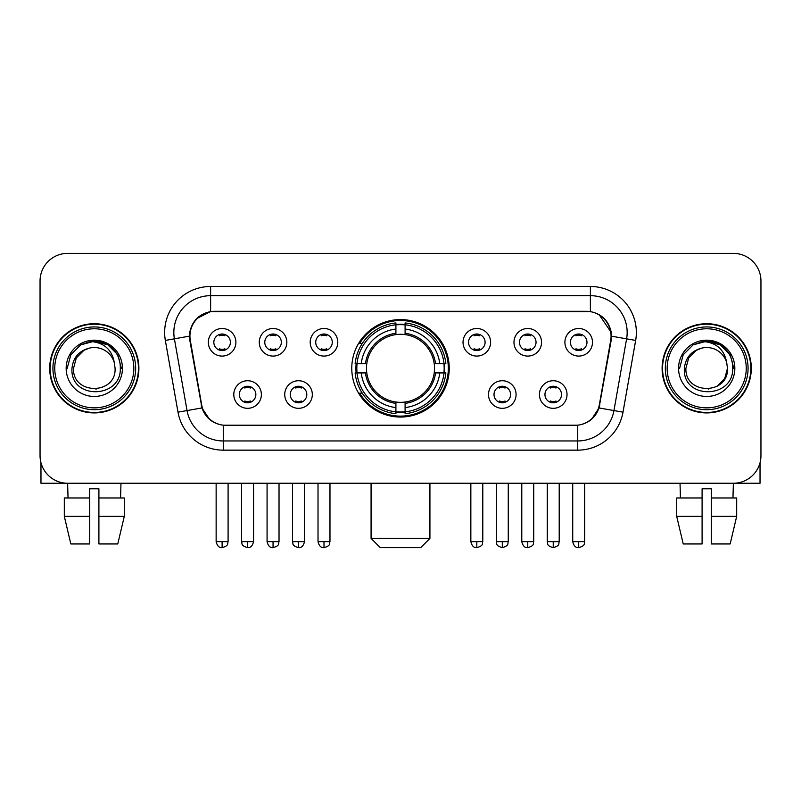<?xml version="1.0" encoding="UTF-8"?>
<svg xmlns="http://www.w3.org/2000/svg" width="801" height="801" viewBox="0 0 801 801"><rect width="100%" height="100%" fill="white"/><g stroke="black" fill="none" stroke-linecap="round" stroke-linejoin="round"><path stroke-width="1.2" d="M351.769 368.32A48.731 48.731 0 0 0 400.5 417.051A48.731 48.731 0 0 0 449.231 368.32A48.731 48.731 0 0 0 400.5 319.579A48.731 48.731 0 0 0 351.769 368.32M312.32 394.523A13.797 13.797 0 0 1 298.523 408.32A13.797 13.797 0 0 1 284.735 394.523A13.797 13.797 0 0 1 298.523 380.735A13.797 13.797 0 0 1 312.32 394.523M290.252 394.523A8.28 8.28 0 0 0 298.523 402.803A8.28 8.28 0 0 0 306.803 394.523A8.28 8.28 0 0 0 298.523 386.252A8.28 8.28 0 0 0 290.252 394.523M516.084 394.523A13.797 13.797 0 0 1 502.287 408.32A13.797 13.797 0 0 1 488.5 394.523A13.797 13.797 0 0 1 502.287 380.735A13.797 13.797 0 0 1 516.084 394.523M494.017 394.523A8.28 8.28 0 0 0 502.287 402.803A8.28 8.28 0 0 0 510.567 394.523A8.28 8.28 0 0 0 502.287 386.252A8.28 8.28 0 0 0 494.017 394.523M567.028 394.523A13.797 13.797 0 0 1 553.231 408.32A13.797 13.797 0 0 1 539.443 394.523A13.797 13.797 0 0 1 553.231 380.735A13.797 13.797 0 0 1 567.028 394.523M544.96 394.523A8.28 8.28 0 0 0 553.231 402.803A8.28 8.28 0 0 0 561.511 394.523A8.28 8.28 0 0 0 553.231 386.252A8.28 8.28 0 0 0 544.96 394.523M261.376 394.523A13.797 13.797 0 0 1 247.589 408.32A13.797 13.797 0 0 1 233.792 394.523A13.797 13.797 0 0 1 247.589 380.735A13.797 13.797 0 0 1 261.376 394.523M239.309 394.523A8.28 8.28 0 0 0 247.589 402.803A8.28 8.28 0 0 0 255.859 394.523A8.28 8.28 0 0 0 247.589 386.252A8.28 8.28 0 0 0 239.309 394.523M286.848 342.297A13.797 13.797 0 0 1 273.051 356.085A13.797 13.797 0 0 1 259.264 342.297A13.797 13.797 0 0 1 273.051 328.5A13.797 13.797 0 0 1 286.848 342.297M264.781 342.297A8.28 8.28 0 0 0 273.051 350.568A8.28 8.28 0 0 0 281.331 342.297A8.28 8.28 0 0 0 273.051 334.017A8.28 8.28 0 0 0 264.781 342.297M337.792 342.297A13.797 13.797 0 0 1 323.994 356.085A13.797 13.797 0 0 1 310.207 342.297A13.797 13.797 0 0 1 323.994 328.5A13.797 13.797 0 0 1 337.792 342.297M315.724 342.297A8.28 8.28 0 0 0 323.994 350.568A8.28 8.28 0 0 0 332.275 342.297A8.28 8.28 0 0 0 323.994 334.017A8.28 8.28 0 0 0 315.724 342.297M490.613 342.297A13.797 13.797 0 0 1 476.815 356.085A13.797 13.797 0 0 1 463.028 342.297A13.797 13.797 0 0 1 476.815 328.5A13.797 13.797 0 0 1 490.613 342.297M468.545 342.297A8.28 8.28 0 0 0 476.815 350.568A8.28 8.28 0 0 0 485.096 342.297A8.28 8.28 0 0 0 476.815 334.017A8.28 8.28 0 0 0 468.545 342.297M541.556 342.297A13.797 13.797 0 0 1 527.759 356.085A13.797 13.797 0 0 1 513.972 342.297A13.797 13.797 0 0 1 527.759 328.5A13.797 13.797 0 0 1 541.556 342.297M519.489 342.297A8.28 8.28 0 0 0 527.759 350.568A8.28 8.28 0 0 0 536.039 342.297A8.28 8.28 0 0 0 527.759 334.017A8.28 8.28 0 0 0 519.489 342.297M592.5 342.297A13.797 13.797 0 0 1 578.702 356.085A13.797 13.797 0 0 1 564.905 342.297A13.797 13.797 0 0 1 578.702 328.5A13.797 13.797 0 0 1 592.5 342.297M570.422 342.297A8.28 8.28 0 0 0 578.702 350.568A8.28 8.28 0 0 0 586.973 342.297A8.28 8.28 0 0 0 578.702 334.017A8.28 8.28 0 0 0 570.422 342.297M235.905 342.297A13.797 13.797 0 0 1 222.117 356.085A13.797 13.797 0 0 1 208.32 342.297A13.797 13.797 0 0 1 222.117 328.5A13.797 13.797 0 0 1 235.905 342.297M213.837 342.297A8.28 8.28 0 0 0 222.117 350.568A8.28 8.28 0 0 0 230.388 342.297A8.28 8.28 0 0 0 222.117 334.017A8.28 8.28 0 0 0 213.837 342.297M190.308 340.445A24.831 24.831 0 0 1 214.758 311.309L586.242 311.309A24.831 24.831 0 0 1 610.692 340.445L599.338 404.815A24.831 24.831 0 0 1 574.888 425.331L226.112 425.331A24.831 24.831 0 0 1 201.662 404.815L190.308 340.445M356.145 372.916A44.596 44.596 0 0 1 356.145 363.724M49.702 368.32A44.596 44.596 0 0 0 94.298 412.915A44.596 44.596 0 0 0 138.893 368.32A44.596 44.596 0 0 0 94.298 323.724A44.596 44.596 0 0 0 49.702 368.32M662.107 368.32A44.596 44.596 0 0 0 706.702 412.915A44.596 44.596 0 0 0 751.298 368.32A44.596 44.596 0 0 0 706.702 323.724A44.596 44.596 0 0 0 662.107 368.32M189.747 332.455C192.13 320.951 199.089 313.992 210.623 311.579L590.377 311.579C601.901 313.982 608.86 320.941 611.253 332.455L611.153 340.445L599.038 407.939C595.413 417.932 588.304 423.699 577.731 425.211L223.269 425.211C212.716 423.719 205.617 417.952 201.962 407.939L189.847 340.445L189.747 332.455M196.796 318.518L210.623 311.579L210.623 295.679L590.377 295.679A36.776 36.776 0 0 1 626.602 338.843L613.956 410.563A36.776 36.776 0 0 1 577.731 440.961L223.269 440.961A36.776 36.776 0 0 1 187.044 410.563L174.398 338.843A36.776 36.776 0 0 1 210.623 295.679L210.623 286.478L590.377 286.478L590.377 311.579M599.118 314.633L611.253 332.455L611.533 336.19L635.654 340.435L623.008 412.165A45.977 45.977 0 0 1 577.731 450.152L223.269 450.152A45.977 45.977 0 0 1 177.992 412.165L165.346 340.435A45.977 45.977 0 0 1 210.623 286.478M225.652 425.331L223.269 425.211L223.269 450.152M577.731 450.152L577.731 425.211L575.348 425.331M623.008 412.165L599.038 407.939L591.619 419.253M209.542 419.394L201.962 407.939L177.992 412.165M599.799 404.815L599.649 405.596M201.351 405.596L201.201 404.815M165.346 340.435L189.467 336.13M760.95 280.961A27.584 27.584 0 0 0 733.366 253.376L67.634 253.376A27.584 27.584 0 0 0 40.05 280.961L40.05 455.669A27.584 27.584 0 0 0 67.634 483.253L733.366 483.253A27.584 27.584 0 0 0 760.95 455.669L760.95 280.961L760.95 455.669M40.05 280.961L40.05 455.669M733.366 253.376L67.634 253.376M68.035 497.972L67.634 483.253L733.366 483.253L732.965 497.972M40.971 462.738L40.971 483.253L147.634 483.253M64.31 497.972L64.31 516.355L70.838 543.949L64.31 516.355L64.31 497.972L89.702 497.972L89.702 488.77L98.903 488.77L98.903 497.972L124.295 497.972L124.295 516.355L117.767 543.949L124.295 516.355L98.903 516.355L98.903 497.972M120.971 483.253L120.571 497.972M89.702 497.972L89.702 543.949L70.838 543.949M64.31 516.355L89.702 516.355M117.767 543.949L98.903 543.949L98.903 516.355M133.837 368.32A39.539 39.539 0 0 0 94.298 328.78A39.539 39.539 0 0 0 54.758 368.32A39.539 39.539 0 0 0 94.298 407.859A39.539 39.539 0 0 0 133.837 368.32M135.679 368.32A41.382 41.382 0 0 0 94.298 326.938A41.382 41.382 0 0 0 52.926 368.32A41.382 41.382 0 0 0 94.298 409.691A41.382 41.382 0 0 0 135.679 368.32M138.443 368.32A44.135 44.135 0 0 0 94.298 324.185A44.135 44.135 0 0 0 50.163 368.32A44.135 44.135 0 0 0 94.298 412.455A44.135 44.135 0 0 0 138.443 368.32M114.333 362.793L115.084 368.32C116.355 395.123 72.25 395.123 73.522 368.32L76.305 357.927L83.915 350.317L89.141 348.185C78.848 350.988 73.121 357.697 71.98 368.32C69.767 399.929 121.251 399.118 120.31 368.32C120.47 359.599 117.236 352.38 110.608 346.673C104.571 342.267 97.862 340.535 90.483 341.486C104.07 342.558 112.02 349.667 114.333 362.793L115.084 368.32C116.355 395.123 72.25 395.123 73.522 368.32L76.305 357.927L83.915 350.317L89.141 348.185L83.915 350.317L76.305 357.927L73.522 368.32L76.305 357.927L83.915 350.317L89.141 348.185L83.915 350.317L76.305 357.927L73.522 368.32L76.305 357.927L83.915 350.317L89.141 348.185L83.915 350.317L76.305 357.927L73.522 368.32L76.305 357.927L83.915 350.317L89.141 348.185A20.786 20.786 0 0 1 114.333 362.793L115.084 368.32C116.355 395.123 72.25 395.123 73.522 368.32C72.25 395.123 116.355 395.123 115.084 368.32C116.355 395.123 72.25 395.123 73.522 368.32C72.25 395.123 116.355 395.123 115.084 368.32C116.355 395.123 72.25 395.123 73.522 368.32M66.163 368.32A28.135 28.135 0 0 0 94.298 396.455A28.135 28.135 0 0 0 122.443 368.32A28.135 28.135 0 0 0 94.298 340.185A28.135 28.135 0 0 0 66.163 368.32M96.43 388.986L95.77 389.046M90.483 341.486L80.751 344.851L70.828 354.763L67.204 368.32L70.828 354.763L80.751 344.851L94.298 341.216L107.855 344.851L117.777 354.763L121.402 368.32L117.777 354.763L107.855 344.851L94.298 341.216L80.751 344.851L70.828 354.763L67.204 368.32L70.828 354.763L80.751 344.851L94.298 341.216L107.855 344.851L117.777 354.763L121.402 368.32L117.777 354.763L107.855 344.851L94.298 341.216L80.751 344.851L70.828 354.763L67.204 368.32L70.828 354.763L80.751 344.851L94.298 341.216L107.855 344.851L117.777 354.763L121.402 368.32M420.725 547.624L380.275 547.624L371.073 538.432L429.927 538.432L420.725 547.624M405.096 411.844L405.096 413.696A45.607 45.607 0 0 0 445.877 372.916L444.024 372.916A43.765 43.765 0 0 1 405.096 411.844L405.096 407.589A39.539 39.539 0 0 0 439.769 372.916L434.212 372.916A34.022 34.022 0 0 0 405.096 334.608L405.096 324.785A43.765 43.765 0 0 1 444.024 363.724L445.877 363.724A45.607 45.607 0 0 0 405.096 322.943L405.096 324.785M356.976 372.916L355.123 372.916A45.607 45.607 0 0 0 395.904 413.696L395.904 411.844A43.765 43.765 0 0 1 356.976 372.916L361.231 372.916A39.539 39.539 0 0 0 395.904 407.589L395.904 402.032A34.022 34.022 0 0 0 434.212 372.916L435.564 372.916A35.364 35.364 0 0 1 405.096 403.384L405.096 407.589M395.904 324.785L395.904 322.943A45.607 45.607 0 0 0 355.123 363.724L356.976 363.724A43.765 43.765 0 0 1 395.904 324.785L395.904 329.051A39.539 39.539 0 0 0 361.231 363.724L366.788 363.724A34.022 34.022 0 0 0 395.904 402.032L395.904 403.384A35.364 35.364 0 0 1 365.436 372.916L361.231 372.916M357.066 372.916A43.675 43.675 0 0 1 357.066 363.724M405.096 324.886A43.675 43.675 0 0 0 395.904 324.886M443.934 363.724A43.675 43.675 0 0 1 443.934 372.916M444.024 363.724L439.769 363.724A39.539 39.539 0 0 0 405.096 329.051M439.769 372.916L444.024 372.916M395.904 407.589L395.904 411.844M434.212 363.724L439.769 363.724M405.096 402.082L405.096 403.384M395.904 402.032A34.022 34.022 0 0 1 366.788 372.916L365.436 372.916M405.096 411.754A43.675 43.675 0 0 1 395.904 411.754M361.231 363.724L356.976 363.724M395.904 334.548L395.904 329.051M405.096 334.608A34.022 34.022 0 0 0 366.788 363.724L365.436 363.724A35.364 35.364 0 0 1 395.904 333.246M405.096 334.548L405.096 333.246A35.364 35.364 0 0 1 435.564 363.724M362.242 343.489L359.639 343.489A47.82 47.82 0 0 1 448.32 368.32A47.82 47.82 0 0 1 359.639 393.141L362.242 393.141M219.354 350.097L219.354 348.785A7.059 7.059 0 0 0 224.871 348.785L224.871 350.097M224.871 334.488L224.871 335.799A7.059 7.059 0 0 0 219.354 335.799L219.354 334.488M270.297 350.097L270.297 348.785A7.059 7.059 0 0 0 275.814 348.785L275.814 350.097M275.814 334.488L275.814 335.799A7.059 7.059 0 0 0 270.297 335.799L270.297 334.488M321.241 350.097L321.241 348.785A7.059 7.059 0 0 0 326.758 348.785L326.758 350.097M326.758 334.488L326.758 335.799A7.059 7.059 0 0 0 321.241 335.799L321.241 334.488M474.062 350.097L474.062 348.785A7.059 7.059 0 0 0 479.579 348.785L479.579 350.097M479.579 334.488L479.579 335.799A7.059 7.059 0 0 0 474.062 335.799L474.062 334.488M525.005 350.097L525.005 348.785A7.059 7.059 0 0 0 530.522 348.785L530.522 350.097M530.522 334.488L530.522 335.799A7.059 7.059 0 0 0 525.005 335.799L525.005 334.488M575.939 350.097L575.939 348.785A7.059 7.059 0 0 0 581.456 348.785L581.456 350.097M581.456 334.488L581.456 335.799A7.059 7.059 0 0 0 575.939 335.799L575.939 334.488M244.826 402.322L244.826 401.011A7.059 7.059 0 0 0 250.343 401.011L250.343 402.322M250.343 386.723L250.343 388.034A7.059 7.059 0 0 0 244.826 388.034L244.826 386.723M295.769 402.322L295.769 401.011A7.059 7.059 0 0 0 301.286 401.011L301.286 402.322M301.286 386.723L301.286 388.034A7.059 7.059 0 0 0 295.769 388.034L295.769 386.723M499.534 402.322L499.534 401.011A7.059 7.059 0 0 0 505.051 401.011L505.051 402.322M505.051 386.723L505.051 388.034A7.059 7.059 0 0 0 499.534 388.034L499.534 386.723M550.477 402.322L550.477 401.011A7.059 7.059 0 0 0 555.994 401.011L555.994 402.322M555.994 386.723L555.994 388.034A7.059 7.059 0 0 0 550.477 388.034L550.477 386.723M760.029 462.738L760.029 483.253L653.366 483.253M702.097 497.972L702.097 516.355L676.705 516.355L683.233 543.949L676.705 516.355L676.705 497.972L702.097 497.972L702.097 488.77L711.298 488.77L711.298 497.972L736.69 497.972L736.69 516.355L730.162 543.949L736.69 516.355L711.298 516.355L711.298 497.972L711.298 543.949L730.162 543.949M702.097 516.355L702.097 543.949L683.233 543.949M680.029 483.253L680.429 497.972M746.242 368.32A39.539 39.539 0 0 0 706.702 328.78A39.539 39.539 0 0 0 667.163 368.32A39.539 39.539 0 0 0 706.702 407.859A39.539 39.539 0 0 0 746.242 368.32M748.074 368.32A41.382 41.382 0 0 0 706.702 326.938A41.382 41.382 0 0 0 665.321 368.32A41.382 41.382 0 0 0 706.702 409.691A41.382 41.382 0 0 0 748.074 368.32M750.837 368.32A44.135 44.135 0 0 0 706.702 324.185A44.135 44.135 0 0 0 662.557 368.32A44.135 44.135 0 0 0 706.702 412.455A44.135 44.135 0 0 0 750.837 368.32M696.309 350.317L688.7 357.927L685.916 368.32L688.7 357.927L696.309 350.317L701.546 348.185L696.309 350.317L688.7 357.927L685.916 368.32C684.645 395.123 728.75 395.123 727.478 368.32C728.75 395.123 684.645 395.123 685.916 368.32C684.645 395.123 728.75 395.123 727.478 368.32C728.75 395.123 684.645 395.123 685.916 368.32L688.7 357.927L696.309 350.317L701.546 348.185A20.786 20.786 0 0 1 726.727 362.793L727.478 368.32C728.75 395.123 684.645 395.123 685.916 368.32L688.7 357.927L696.309 350.317L701.546 348.185C691.243 350.988 685.526 357.697 684.374 368.32C682.162 399.929 733.646 399.118 732.705 368.32C732.865 359.599 729.631 352.38 723.003 346.673C716.965 342.267 710.257 340.535 702.877 341.486C716.464 342.558 724.414 349.667 726.727 362.793L727.478 368.32L724.695 378.703L717.085 386.312M685.916 368.32L688.7 357.927L696.309 350.317L701.546 348.185L696.309 350.317L688.7 357.927L685.916 368.32L688.7 357.927L696.309 350.317L701.546 348.185M678.557 368.32A28.135 28.135 0 0 0 706.702 396.455A28.135 28.135 0 0 0 734.837 368.32A28.135 28.135 0 0 0 706.702 340.185A28.135 28.135 0 0 0 678.557 368.32M708.825 388.986L708.174 389.046M679.598 368.32L683.223 354.763L693.145 344.851L706.702 341.216L720.249 344.851L730.172 354.763L733.796 368.32L730.172 354.763L720.249 344.851L706.702 341.216L693.145 344.851L683.223 354.763L679.598 368.32L683.223 354.763L693.145 344.851L706.702 341.216L720.249 344.851L730.172 354.763L733.796 368.32L730.172 354.763L720.249 344.851L706.702 341.216L693.145 344.851L683.223 354.763L679.598 368.32L683.223 354.763L693.145 344.851L706.702 341.216L720.249 344.851L730.172 354.763L733.796 368.32L730.172 354.763L720.249 344.851L706.702 341.216L693.145 344.851L683.223 354.763L679.598 368.32L683.223 354.763L693.145 344.851L706.702 341.216L720.249 344.851L730.172 354.763L733.796 368.32L730.172 354.763L720.249 344.851L706.702 341.216L693.145 344.851L683.223 354.763L679.598 368.32L683.223 354.763L693.145 344.851L702.877 341.486L693.145 344.851L683.223 354.763L679.598 368.32L683.223 354.763L693.145 344.851L706.702 341.216L720.249 344.851L730.172 354.763L733.796 368.32L730.172 354.763L720.249 344.851L706.702 341.216L693.145 344.851L683.223 354.763L679.598 368.32L683.223 354.763L693.145 344.851L706.702 341.216L720.249 344.851L730.172 354.763L733.796 368.32L730.172 354.763L720.249 344.851M590.377 286.478A45.977 45.977 0 0 1 635.654 340.435M174.398 338.843A36.776 36.776 0 0 1 173.837 332.455M405.096 402.032A34.022 34.022 0 0 0 434.212 372.916M395.904 412.165A44.085 44.085 0 0 0 405.096 412.165M444.345 372.916A44.085 44.085 0 0 0 444.345 363.724M405.096 324.465A44.085 44.085 0 0 0 395.904 324.465M222.117 541.646L216.14 541.646C217.181 545.912 219.174 547.904 222.117 547.624L222.117 541.646L228.095 541.646L228.095 483.253M273.051 541.646L267.073 541.646C268.125 545.912 270.117 547.904 273.051 547.624L273.051 541.646L279.028 541.646L279.028 483.253M323.994 541.646L318.017 541.646C319.058 545.912 321.051 547.904 323.994 547.624L323.994 541.646L329.972 541.646L329.972 483.253M476.815 541.646L470.848 541.646C471.889 545.912 473.882 547.904 476.815 547.624L476.815 541.646L482.793 541.646L482.793 483.253M527.759 541.646L521.781 541.646C522.823 545.912 524.815 547.904 527.759 547.624L527.759 541.646L533.736 541.646L533.736 483.253M578.702 541.646L572.725 541.646C573.766 545.912 575.759 547.904 578.702 547.624L578.702 541.646L584.68 541.646L584.68 483.253M247.589 541.646L241.612 541.646C242.453 543.499 240.33 545.601 247.589 547.624L247.589 541.646L253.557 541.646L253.557 483.253M298.523 541.646L292.545 541.646C293.396 543.499 291.274 545.601 298.523 547.624L298.523 541.646L304.5 541.646L304.5 483.253M502.287 541.646L496.31 541.646C497.161 543.499 495.038 545.601 502.287 547.624L502.287 541.646L508.265 541.646L508.265 483.253M553.231 541.646L547.253 541.646C548.094 543.499 545.982 545.601 553.231 547.624L553.231 541.646L559.208 541.646L559.208 483.253M429.927 483.253L429.927 538.432M371.073 483.253L371.073 538.432M216.14 541.646L216.14 483.253M228.095 541.646C227.244 543.499 229.366 545.601 222.117 547.624M267.073 541.646L267.073 483.253M279.028 541.646C278.187 543.499 280.31 545.601 273.051 547.624M318.017 541.646L318.017 483.253M329.972 541.646C329.131 543.499 331.254 545.601 323.994 547.624M470.848 541.646L470.848 483.253M482.793 541.646C481.952 543.499 484.074 545.601 476.815 547.624M521.781 541.646L521.781 483.253M533.736 541.646C532.895 543.499 535.018 545.601 527.759 547.624M572.725 541.646L572.725 483.253M584.68 541.646C583.839 543.499 585.952 545.601 578.702 547.624M241.612 541.646L241.612 483.253M253.557 541.646C252.515 545.912 250.523 547.904 247.589 547.624M292.545 541.646L292.545 483.253M304.5 541.646C303.459 545.912 301.466 547.904 298.523 547.624M496.31 541.646L496.31 483.253M508.265 541.646C507.423 543.499 509.546 545.601 502.287 547.624M547.253 541.646L547.253 483.253M559.208 541.646C558.367 543.499 560.49 545.601 553.231 547.624"/></g></svg>
